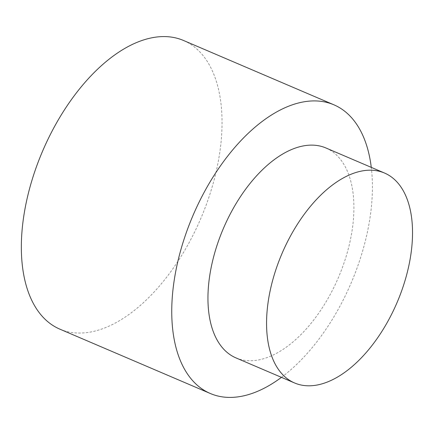 <?xml version="1.0" encoding="UTF-8"?>
<svg xmlns="http://www.w3.org/2000/svg" width="434" height="434" viewBox="0 0 434 434"><rect width="100%" height="100%" fill="white"/><g stroke="black" fill="none" stroke-linecap="round" stroke-linejoin="round"><path stroke-width="0.33" stroke-dasharray="2.17 1.63" d="M236.025 357.925A114.196 62.529 113.2 0 0 338.422 277.521A114.196 62.529 113.2 0 0 325.842 147.94M281.454 377.352A157.016 85.975 113.2 0 0 371.271 167.367M59.952 329.189A157.016 85.975 113.2 0 0 200.747 218.633A157.016 85.975 113.2 0 0 183.446 40.454"/><path stroke-width="0.65" d="M384.459 173.009L325.842 147.94A114.196 62.529 113.2 0 0 227.579 219.284A114.196 62.529 113.2 0 0 236.025 357.925L294.643 382.994A114.196 62.529 -66.8 0 1 286.19 244.353A114.196 62.529 -66.8 0 1 384.459 173.009A114.196 62.529 -66.8 0 1 397.039 302.59A114.196 62.529 -66.8 0 1 294.643 382.994M371.271 167.367A157.016 85.975 113.2 0 0 333.854 104.789A157.016 85.975 113.2 0 0 198.739 202.89A157.016 85.975 113.2 0 0 210.36 393.519A157.016 85.975 113.2 0 0 281.454 377.352M333.854 104.789L183.446 40.454A157.016 85.975 113.2 0 0 48.331 138.56A157.016 85.975 113.2 0 0 59.952 329.189L210.36 393.519"/></g></svg>
